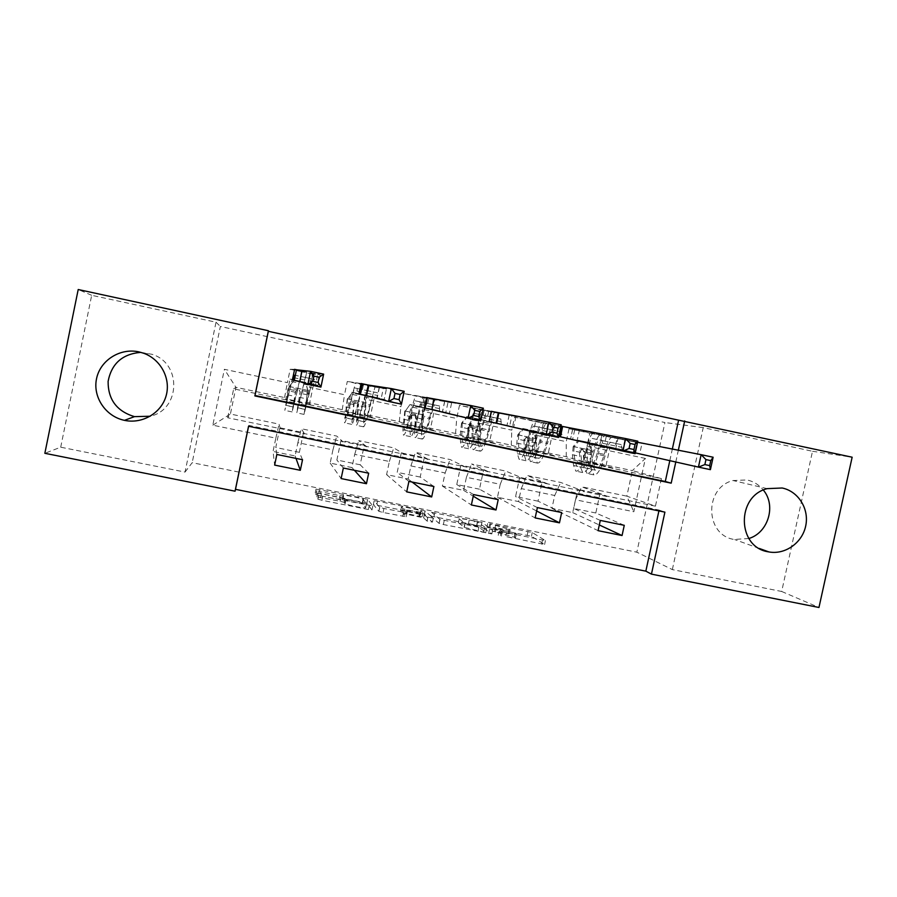 <?xml version="1.0" encoding="UTF-8"?>
<svg xmlns="http://www.w3.org/2000/svg" width="897" height="897" viewBox="0 0 897 897"><rect width="100%" height="100%" fill="white"/><g stroke="black" fill="none" stroke-linecap="round" stroke-linejoin="round"><path stroke-width="0.67" stroke-dasharray="4.49 3.36" d="M486.847 527.245L531.461 536.283L544.602 544.468L505.616 536.541C512.837 537.92 516.145 538.245 515.528 537.505L492.419 531.192L499.64 532.403C506.682 533.76 509.922 534.085 509.361 533.379L486.847 527.245M506.457 532.639C513.667 534.018 516.975 534.354 516.358 533.625L493.238 527.369L500.448 528.591C507.5 529.948 510.741 530.284 510.169 529.6L489.773 523.747L532.257 532.56L545.432 540.577L501.244 531.585L506.457 532.639L505.616 536.541M140.863 352.364L152.165 354.337C182.013 363.487 180.488 409.66 150.225 416.242M748.849 538.514L734.038 539.445C704.896 535.061 703.999 487.598 733.04 480.534L747.055 479.951C753.626 481.42 759.053 484.784 763.336 490.065M319.893 495.682L315.935 494.583L315.228 492.902L318.85 493.328L366.75 503.195L371.986 509.933L368.375 509.541L321.933 500.257L317.942 499.192L316.921 496.927L340.142 501.266L344.1 502.32L345.166 503.722C347.576 505.224 367.12 508.98 365.651 507.668L362.186 503.116C359.944 501.715 341.163 498.07 342.306 499.259L342.732 499.954L339.133 499.539L319.893 495.682L320.711 491.814L316.843 490.805L316.036 489.089L363.655 498.384L367.647 499.472L372.827 505.964L322.774 496.254L318.771 495.189L317.74 493.002L344.93 498.407L345.715 499.562L344.874 503.509M492.419 531.192L493.238 527.369M532.257 532.56L531.461 536.283L532.291 532.583M60.704 447.199L91.685 295.304L216.02 322.202L185.04 472.08L60.704 447.199L44.85 453.299M185.04 472.08L192.182 462.695L636.836 552.182L664.924 422.532L220.359 326.486L192.182 462.695M672.346 569.595L703.226 427.634L812.514 451.281L781.668 591.482L672.346 569.595L636.836 552.182M781.668 591.482L818.961 607.482M430.762 516.078L481.128 526.191L491.825 533.917L443.365 524.543L439.025 523.355L430.762 516.078L431.558 512.322L481.868 522.424L492.666 529.992L439.956 519.464L431.558 512.322M420.245 513.678L373.354 504.563L378.814 511.301L383.041 512.479L406.206 516.784L403.392 513.869L406.812 514.239L423.597 517.883L427.095 521.09L432.432 522.132L424.337 514.788L420.245 513.678L421.041 509.922L377.559 501.176L376.762 504.955M302.177 370.954L320.296 374.811L312.223 373.993L309.443 387.313L344.504 394.736L347.285 381.472L368.331 385.957M312.223 373.993L301.997 371.818M301.841 371.784L290.18 369.295L287.399 382.649L224.373 369.306L212.802 425.189L275.828 438.14L273.047 451.449L274.639 465.095M661.414 478.606L655.438 506.166L626.835 496.164L632.363 470.611L661.414 478.606L612.864 468.413L587.232 461.125L632.363 470.611L645.392 458.423L633.843 511.75L575.482 499.752L572.712 512.624L551.935 508.375L554.705 495.48L521.258 488.607L518.488 501.558L497.465 497.263L500.234 484.279L466.406 477.327L463.637 490.356L442.356 486.017L445.136 472.954L410.893 465.913L408.124 479.02L386.596 474.625L389.365 461.484L354.719 454.364L351.949 467.561L330.163 463.11L332.933 449.89L297.871 442.681L295.102 455.956L273.047 451.449M645.392 458.423L587.03 446.067L589.811 433.161L569.034 428.732L566.254 441.672L532.818 434.597L535.599 421.601L514.575 417.127L511.795 430.145L477.966 422.98L480.747 409.918L459.477 405.377L456.696 418.473L422.453 411.23L425.234 398.077L403.717 393.491L400.937 406.677L366.29 399.344L369.071 386.114L368.476 385.99M658.914 510.898L659.093 510.068L248.772 425.402L248.592 426.277M669.812 460.666L672.335 449.049M641.983 443.41L618.011 438.297L615.791 448.578L639.763 453.658L641.983 443.41L589.811 433.161M560.434 436.839L577.175 440.382L579.395 430.055L562.654 426.49M517.692 434.978L522.816 428.463L523.691 428.665L518.544 435.191L517.692 434.978L516.795 443.073L517.39 453.725L519.071 459.275C521.751 459.668 525.003 453.209 528.815 439.878L530.867 432.242C532.011 428.205 533.031 426.142 533.917 426.053L542.113 427.791L542.64 432.859L552.552 435.123L554.761 424.853L560.95 426.131L555.097 424.875L552.877 435.236L558.73 436.48M496.658 423.317L513.734 426.938L515.954 416.533L498.878 412.889M432.006 409.604L449.419 413.293L451.64 402.82L434.226 399.109M366.436 395.7L384.196 399.468L386.428 388.917L368.656 385.127M320.296 374.811L318.065 385.441L299.946 381.595M348.686 412.99L342.273 409.671L306.841 402.237L310.396 404.951L348.686 412.99L347.016 411.689L351.131 392.067L358.878 394.097M304.397 433.61L301.302 428.732L336.734 436.077L342.699 441.526L227.681 417.755L230.406 414.044L235.945 387.347L284.573 397.562L286.3 399.894L285.908 398.862L290.023 379.106L292.388 379.992M306.841 402.237L309.443 387.313M342.273 409.671L344.504 394.736M297.871 442.681L301.302 428.732M332.933 449.89L336.734 436.077M410.265 425.907L399.277 421.646L364.272 414.302L372.468 417.98L410.265 425.907L407.339 424.359L411.454 404.861L424.438 408M366.469 446.448L358.744 440.629L393.738 447.883L404.278 454.252L342.699 441.526M364.272 414.302L366.29 399.344M399.277 421.646L400.937 406.677M354.719 454.364L358.744 440.629M389.365 461.484L393.738 447.883M471.048 438.655L455.598 433.475L421.018 426.221L433.733 430.829L471.048 438.655L466.9 436.861L471.015 417.486L489.1 421.713M427.746 459.107L415.479 452.38L450.07 459.544L465.061 466.821L404.278 454.252M421.018 426.221L422.453 411.23M455.598 433.475L456.696 418.473M410.893 465.913L415.479 452.38M445.136 472.954L450.07 459.544M531.046 451.247L511.256 445.17L477.081 437.994L494.213 443.522L531.046 451.247L525.709 449.206L529.824 429.966L552.877 435.236M488.226 471.609L471.553 463.996L505.729 471.071L525.059 479.222L465.061 466.821M477.081 437.994L477.966 422.98M511.256 445.17L511.795 430.145M466.406 477.327L471.553 463.996M500.234 484.279L505.729 471.071M590.282 463.682L566.254 456.719L532.482 449.632L553.92 456.046L590.282 463.682L583.79 461.394L587.905 442.277L615.791 448.578M547.944 483.943L526.954 475.477L560.726 482.463L584.306 491.466L525.059 479.222M532.482 449.632L532.818 434.597M566.254 456.719L566.254 441.672M521.258 488.607L526.954 475.477M554.705 495.48L560.726 482.463M655.438 506.166L606.888 496.131L581.704 486.813L626.835 496.164L633.843 511.75M587.232 461.125L587.03 446.067M575.482 499.752L581.704 486.813M812.514 451.281L852.15 457.212M91.685 295.304L78.207 289.518M216.02 322.202L220.359 326.486M703.226 427.634L664.924 422.532M675.789 462.011L678.345 450.216M227.681 417.755L233.669 388.85L286.3 399.894M233.669 388.85L235.945 387.347L224.373 369.306M280.301 428.631L279.034 424.124L230.406 414.044L212.802 425.189M310.396 404.951L286.378 399.49M372.468 417.98L348.765 412.586M433.733 430.829L410.344 425.514M494.213 443.522L471.127 438.263M553.92 456.046L531.136 450.866M612.864 468.413L590.372 463.289M624.267 525.317L595.81 512.994L599.914 493.955L606.888 496.131M606.798 496.512L584.306 491.466M284.573 397.562L287.399 382.649M275.828 438.14L279.034 424.124M659.093 510.068L664.901 512.142M248.772 425.402L248.547 426.266M612.954 468.032L605.935 466.048L610.05 446.975L587.905 442.277M605.935 466.048L583.79 461.394M610.05 446.975L639.763 453.658M618.011 438.297L569.034 428.732M572.712 512.624L599.308 524.969M600.295 520.428L573.665 508.464L577.769 489.381L584.216 491.848M551.935 508.375L598.075 530.665M599.914 493.955L577.769 489.381M595.81 512.994L573.665 508.464M561.668 512.546L538.009 501.165L542.113 482.014L519.688 477.372L524.98 479.603M542.113 482.014L547.854 484.335M538.009 501.165L515.584 496.579L519.688 477.372M497.465 497.263L535.161 517.917M537.37 507.59L515.584 496.579M518.488 501.558L536.641 510.987M579.395 430.055L562.587 426.815M562.52 426.804L535.599 421.601M554.01 455.665L548.134 453.916L552.249 434.72L559.874 436.447M560.49 436.592L577.175 440.382M555.097 424.875L514.575 417.127M552.249 434.72L529.824 429.966M548.134 453.916L525.709 449.206M498.216 499.607L479.48 489.19L483.584 469.905L460.879 465.207L464.982 467.214M483.584 469.905L488.147 472.001M479.48 489.19L456.764 484.537L460.879 465.207M442.356 486.017L471.374 504.977M473.582 494.583L456.764 484.537M463.637 490.356L473.246 496.176M515.954 416.533L498.799 413.304M498.698 413.293L480.747 409.918M494.303 443.129L489.605 441.627L493.72 422.308L496.176 422.868M496.725 423.003L513.734 426.938M491.321 411.286L459.477 405.377M493.72 422.308L471.015 417.486M489.605 441.627L466.9 436.861M433.89 486.499L420.2 477.058L424.303 457.649L401.307 452.895L404.188 454.644M424.303 457.649L427.667 459.499M420.2 477.058L397.203 472.349L401.307 452.895M386.596 474.625L406.7 491.87M408.92 481.397L397.203 472.349M408.124 479.02L412.104 482.048M451.64 402.82L434.103 399.67M433.61 399.58L425.234 398.077M433.823 430.437L430.336 429.181L434.451 409.738L449.419 413.293M426.658 397.494L403.717 393.491M434.451 409.738L432.085 409.234M431.95 409.2L411.454 404.861M430.336 429.181L407.339 424.359M368.667 473.201L360.168 464.781L364.272 445.237L340.983 440.427L342.609 441.929M364.272 445.237L366.391 446.841M360.168 464.781L336.868 460.004L340.983 440.427M330.163 463.11L341.129 478.572M343.349 468.032L336.868 460.004M351.949 467.561L354.405 470.286M386.428 388.917L369.071 386.114M372.547 417.576L370.304 416.578L374.419 397.001L384.196 399.468M361.099 383.512L347.285 381.472M374.419 397.001L366.514 395.33M366.368 395.297L351.131 392.067M370.304 416.578L347.016 411.689M302.536 459.713L299.363 452.335L303.466 432.668L279.875 427.791L280.223 429.035M303.466 432.668L304.318 434.013M299.363 452.335L275.76 447.502L279.875 427.791M276.848 454.476L275.76 447.502M295.102 455.956L295.976 458.378M310.474 404.547L309.499 403.818L313.625 384.107L318.065 385.441M294.608 369.34L290.18 369.295M313.625 384.107L300.024 381.225L305.597 382.391L307.783 390.621L304.038 414.403L312.874 379.05L314.387 379.353L313.67 384.297L315.497 384.858L317.706 374.318L312.896 373.23L323.638 374.127M299.676 381.147L293.218 379.779M292.467 379.622L290.023 379.106M309.499 403.818L285.908 398.862M473.717 524.823L476.655 525.62L485.826 532.358L483.595 532.134L464.332 527.346L458.389 522.704C458.12 522.065 461.473 522.424 468.436 523.758L473.717 524.823L474.513 521.079L477.451 521.875L476.655 525.62M474.513 521.079L469.232 520.013C462.269 518.668 458.916 518.309 459.197 518.926L465.162 523.456L484.425 528.221L486.667 528.445L477.451 521.875M421.041 509.922L425.133 511.032L433.273 518.186L427.925 517.143L424.416 514.015L407.63 510.371L404.222 509.989L407.047 512.826L383.882 508.498L379.655 507.332L374.15 500.784L377.559 501.176M400.589 510.965C398.952 509.664 417.968 513.387 420.256 514.811L422.229 516.582L418.888 516.224L402.215 512.613L400.589 510.965L401.396 507.164C399.748 505.897 418.764 509.631 421.063 511.021L420.469 514.956M401.396 507.164L403.022 508.767L407.081 509.844L423.036 512.748L421.276 511.167M345.715 499.562L345.995 499.764C348.417 501.232 367.961 505.011 366.481 503.722L362.993 499.304C360.74 497.936 341.959 494.281 343.114 495.436L343.54 496.108L339.952 495.682L320.711 491.814M578.229 440.214L579.283 440.449L574.181 446.953L573.149 446.695L578.229 440.214L588.813 442.456L590.787 450.417L591.874 450.686L591.549 454.723L592.917 465.431L594.935 470.095C597.772 470.544 600.867 465.296 604.242 454.375L597.279 452.907L599.431 445.372C601.304 439.194 603.087 436.054 604.791 435.953L600.351 435C598.658 435.112 596.886 438.252 595.025 444.441L592.872 451.976L585.898 450.496L588.028 442.961C589.89 436.772 591.639 433.621 593.298 433.498L617.147 438.162L614.95 448.354L602.975 445.652L622.148 449.722L621.195 444.598L610.767 442.389C609.646 442.434 608.48 444.441 607.269 448.433L605.094 455.968C601.035 469.131 597.301 475.432 593.892 474.894L587.042 473.459C590.383 473.997 594.072 467.673 598.108 454.499L605.094 455.968M573.149 446.695L572.421 454.768L573.587 465.487L575.84 471.127C579.081 471.631 582.691 465.285 586.694 452.088L593.691 453.568L595.855 446.011C597.054 442.019 598.198 440.001 599.286 439.945L603.726 440.887C602.638 440.943 601.483 442.961 600.272 446.941L598.108 454.499M590.787 450.417L590.103 458.49L591.448 469.221L593.892 474.894M604.242 454.375L606.406 446.852C608.278 440.685 610.095 437.545 611.832 437.456L713.126 457.235M622.148 449.722L634.773 452.559L636.971 442.389M574.181 446.953L573.833 450.989L575.011 461.686L576.883 466.317C579.574 466.732 582.579 461.462 585.898 450.496M586.694 452.088L588.836 444.52C590.035 440.528 591.168 438.498 592.233 438.442L602.122 440.55L602.975 445.652M579.283 440.449L588.813 442.456M591.874 450.686L589.901 442.703M593.691 453.568C589.665 466.754 586.01 473.078 582.714 472.551L580.381 466.911L579.372 450.843C580.908 448.433 582.332 448.556 583.633 451.202L583.386 457.078L584.665 467.808L587.042 473.459M597.279 452.907C593.926 463.839 590.865 469.097 588.084 468.66L586.122 464.007L584.766 451.494C583.319 448.848 581.906 448.724 580.538 451.146L581.828 463.11L583.745 467.752C586.492 468.189 589.542 462.919 592.872 451.976M637.576 442.243L617.147 438.162M634.773 452.559L710.413 469.647M635.278 452.873L614.95 448.354M522.816 428.463L533.524 430.739L535.543 438.745L536.451 438.981L536.832 453.68L538.379 458.266C540.768 458.614 543.56 453.277 546.766 442.243L539.725 440.752L541.799 433.15C543.582 426.916 545.197 423.72 546.632 423.552L542.124 422.588C540.712 422.756 539.108 425.963 537.325 432.208L535.262 439.81L528.198 438.319L530.25 430.706C532.022 424.46 533.603 421.242 534.982 421.074L554.761 424.853M528.815 439.878L535.901 441.369L537.976 433.744C539.119 429.719 540.151 427.656 541.059 427.566L545.567 428.519C544.647 428.609 543.604 430.672 542.45 434.697L540.375 442.311L547.439 443.802L549.525 436.2C550.691 432.175 551.745 430.123 552.687 430.044L561.432 431.894L562.071 436.985L572.645 439.384L574.842 429.136L572.802 428.643L637.801 441.167M535.543 438.745L534.69 446.841L535.475 457.515L537.348 463.087C540.207 463.525 543.571 457.089 547.439 443.802M546.766 442.243L548.852 434.653C550.646 428.418 552.283 425.223 553.752 425.066L574.842 429.136M518.544 435.191L518.713 449.879L520.114 454.443C522.346 454.757 525.037 449.386 528.198 438.319M523.691 428.665L533.524 430.739M536.451 438.981L534.433 430.941M535.901 441.369C532.067 454.689 528.77 461.136 526.023 460.722L524.263 455.171L523.983 439.149C524.779 437.231 526.023 436.895 527.739 438.151L528.602 456.08L530.407 461.641C533.199 462.056 536.518 455.62 540.375 442.311M539.725 440.752C536.529 451.796 533.771 457.156 531.45 456.808L529.959 452.234L528.636 438.386C526.808 437.153 525.586 437.501 524.958 439.418L525.608 451.326L527.066 455.9C529.353 456.225 532.089 450.866 535.262 439.81M542.64 432.859L562.071 436.985M572.645 439.384L635.098 453.691M558.73 436.469L552.552 435.123M572.802 428.643L570.57 438.992L572.746 428.643M466.743 416.567L467.427 416.724L462.235 423.294L461.574 423.115L466.743 416.567L477.574 418.865L479.626 426.927L480.355 427.129L480.063 441.773L481.14 446.291C483.046 446.538 485.535 441.089 488.585 429.955L481.454 428.441L483.427 420.783C485.131 414.481 486.566 411.218 487.733 410.994L483.169 410.019C482.025 410.254 480.601 413.517 478.908 419.818L476.935 427.488L469.781 425.985L471.744 418.305C473.425 411.992 474.827 408.718 475.937 408.483L491.309 411.331M461.574 423.115L460.497 431.222L460.497 441.829L461.596 447.278C463.715 447.558 466.586 440.965 470.196 427.51L477.372 429.024L479.357 421.332C480.456 417.262 481.364 415.165 482.104 415.031L486.667 416.006C485.916 416.13 484.997 418.226 483.898 422.285L481.902 429.977L489.067 431.491L491.063 423.81C492.173 419.751 493.103 417.654 493.877 417.531L500.885 419.022L501.199 424.068L509.675 426.03L511.873 415.715L509.16 415.076L561.23 424.83M479.626 426.927L478.617 435.034L478.807 445.652L480.097 451.146C482.395 451.46 485.389 444.901 489.067 431.491M488.585 429.955L490.581 422.296C492.285 416.006 493.742 412.755 494.942 412.53L511.873 415.715M462.235 423.294L461.731 437.927L462.639 442.412C464.399 442.636 466.776 437.153 469.781 425.985M470.196 427.51L472.17 419.807C473.257 415.737 474.154 413.629 474.872 413.495L481.308 414.863L481.51 419.897L489.112 421.668M467.427 416.724L477.574 418.865M480.355 427.129L478.303 419.034M477.372 429.024C473.739 442.468 470.824 449.038 468.638 448.747L467.472 443.286L467.92 427.331L471.317 425.94L472.259 428.239L471.856 444.206L473.078 449.677C475.309 449.98 478.247 443.41 481.902 429.977M481.454 428.441C478.415 439.597 475.971 445.058 474.121 444.822L473.111 440.315L473.044 428.463L472.024 426.131C470.263 425.402 469.153 425.873 468.683 427.544L468.705 439.384L469.68 443.892C471.497 444.116 473.919 438.655 476.935 427.488M481.51 419.897L501.199 424.068M509.675 426.03L558.517 437.456M409.974 404.525L405.242 411.252L409.974 404.525L420.951 406.857L423.586 415.132L422.599 429.719L423.182 434.159C424.617 434.305 426.77 428.755 429.663 417.509L422.431 415.984L424.337 408.247C425.94 401.89 427.185 398.571 428.071 398.279L423.451 397.293C422.588 397.584 421.355 400.914 419.751 407.283L417.867 415.019L410.624 413.483L412.497 405.736C414.089 399.367 415.3 396.037 416.13 395.734L426.647 397.573M404.76 411.118L402.921 429.775L403.415 435.135C404.951 435.292 407.417 428.575 410.837 414.986L418.103 416.522L422.386 402.338L427.734 403.471L427.006 403.314L424.595 409.727L422.689 417.486L429.943 419.011L434.316 404.872L439.541 405.982L439.519 410.994L445.831 412.497L448.04 402.103L444.643 401.318L483.36 408.213M423.048 414.975L421.444 433.655L422.139 439.048C423.866 439.238 426.467 432.567 429.943 419.011M429.663 417.509L431.569 409.783C433.184 403.437 434.462 400.118 435.381 399.838L448.04 402.103M405.242 411.252L404.031 425.828L404.446 430.235C405.724 430.358 407.787 424.774 410.624 413.483M410.837 414.986L415.064 400.78L419.706 401.766L419.572 406.767L424.449 407.944M410.478 404.648L420.951 406.857M423.586 415.132L421.478 406.98M418.103 416.522C414.672 430.089 412.149 436.794 410.534 436.626L409.963 431.255L411.185 415.356L414.403 413.82L415.569 416.286L414.414 432.186L415.031 437.568C416.679 437.747 419.235 431.053 422.689 417.486M422.431 415.984C419.572 427.252 417.441 432.814 416.073 432.668L416.141 416.455L414.919 413.977L411.734 415.524L411.577 431.726C412.912 431.861 415.008 426.288 417.867 415.019M419.572 406.767L439.519 410.994M445.831 412.497L480.657 420.951M352.521 392.348L347.543 399.064L352.521 392.348L363.621 394.702L366.111 402.988L364.496 421.882C365.438 421.926 367.277 416.275 369.99 404.906L362.668 403.358L368.118 385.475L365.931 384.992L362.971 384.398L358.038 402.383L350.705 400.836L355.548 382.817L361.076 383.647M347.262 398.963L344.493 422.846C345.435 422.868 347.509 416.029 350.716 402.293L358.082 403.852L361.906 389.477L367.041 390.565L362.724 404.827L370.069 406.386L373.982 392.045L377.39 392.763L377.009 397.741L381.124 398.773L383.322 388.3L379.229 387.369L404.177 391.316M365.763 402.876L364.395 411.005L363.453 426.804C364.586 426.871 366.795 420.065 370.069 406.386M369.99 404.906L375.047 386.977L383.322 388.3M347.543 399.064L345.536 417.912C346.32 417.924 348.036 412.239 350.705 400.836M350.716 402.293L354.483 387.896L357.286 388.491L356.804 393.447L358.901 393.996M352.824 392.426L363.621 394.702M366.111 402.988L363.969 394.781M358.082 403.852C354.853 417.565 352.723 424.393 351.714 424.348L353.743 403.235L356.894 401.643L358.195 404.177L356.266 425.301C357.32 425.357 359.473 418.529 362.724 404.827M362.668 403.358C359.977 414.739 358.183 420.413 357.298 420.379L358.542 404.312L357.208 401.755L354.091 403.37L352.745 419.426C353.597 419.448 355.358 413.775 358.038 402.383M356.804 393.447L377.009 397.741M381.124 398.773L401.464 404.166M307.783 390.621L305.07 409.447L309.555 392.146L302.143 390.587L306.628 372.367L301.695 371.336L297.456 389.59L290.023 388.02L294.53 369.743M289.047 386.663L294.463 380.048L289.047 386.663L284.831 410.389L289.832 389.455L297.288 391.025L300.63 376.448L305.563 377.491L301.986 392.011L309.431 393.581M309.555 392.146L313.939 373.948L317.706 374.318M289.137 386.73L285.874 405.433L290.023 388.02M289.832 389.455L293.442 374.912M294.362 380.003L299.676 381.135M294.463 380.048L305.597 382.391M307.94 390.7L305.742 382.436M297.288 391.025L292.142 411.914L295.606 390.969L298.712 389.332L300.103 391.922L296.75 412.878L301.986 392.011M302.143 390.587L297.782 407.922L300.237 392.011L298.836 389.399L295.73 391.058L293.173 406.958L297.456 389.59M293.196 379.958L313.67 384.297M315.497 384.858L310.665 383.882L320.924 387.1M489.773 523.747L488.977 527.47M501.244 531.585L500.403 535.498M495.368 527.571L494.55 531.383M495.581 525.317L494.785 529.051M509.204 528.972L508.397 532.728M510.169 529.6L509.361 533.379M500.448 528.591L499.64 532.403M496.232 528.165L495.413 531.988M501.333 529.185L500.515 533.02M515.338 532.964L514.519 536.821M516.358 533.625L515.528 537.505M502.152 532.213L501.311 536.137M542.427 540.286L541.586 544.199M545.432 540.577L544.602 544.468M528.019 531.439L527.223 535.15M490.592 524.308L489.796 528.053M439.866 519.408L439.025 523.355M444.206 520.596L443.365 524.543M489.47 529.667L488.641 533.603M492.666 529.992L491.825 533.917M481.924 522.458L481.128 526.191M477.731 521.325L476.946 525.059M434.776 512.692L433.98 516.437M486.667 528.445L485.826 532.358M484.425 528.221L483.595 532.134M478.908 527.111L478.067 531.035M464.926 523.31L464.097 527.201M459.197 518.926L458.389 522.704M469.232 520.013L468.436 523.758M374.15 500.784L373.354 504.563M379.655 507.332L378.814 511.301M383.882 508.498L383.041 512.479M403.56 512.445L402.719 516.414M407.047 512.826L406.206 516.784M404.222 509.989L403.392 513.869M407.63 510.371L406.812 514.239M420.289 512.916L419.471 516.773M424.494 514.059L423.676 517.939M427.869 517.098L427.028 521.045M433.273 518.186L432.432 522.132M425.133 511.032L424.337 514.788M423.036 512.748L422.229 516.582M419.706 512.378L418.888 516.224M407.081 509.844L406.274 513.689M402.932 508.711L402.125 512.557M339.952 495.682L339.133 499.539M343.54 496.108L342.732 499.954M343.114 495.436L342.306 499.259M363.24 499.483L362.433 503.295M366.481 503.722L365.651 507.668M345.031 498.474L344.213 502.398M340.961 497.353L340.142 501.266M321.462 493.44L320.644 497.353M317.74 493.002L316.921 496.927M318.659 495.11L317.83 499.102M322.774 496.254L321.933 500.257M369.216 505.56L368.375 509.541M372.827 505.964L371.986 509.933M367.647 499.472L366.851 503.262M363.655 498.384L362.859 502.163M319.635 489.527L318.85 493.328M316.036 489.089L315.228 492.902M316.742 490.726L315.935 494.583M605.217 441.201L606.294 436.245M573.273 446.527L590.731 450.216M591.829 450.485L574.315 446.784M584.665 467.808L591.448 469.221M592.917 465.431L586.122 464.007M603.726 440.887L610.767 442.389M602.01 440.505L621.083 444.564M592.233 438.442L599.286 439.945M611.832 437.456L604.791 435.953M600.351 435L593.298 433.498M600.272 446.941L607.269 448.433M588.836 444.52L595.855 446.011M606.406 446.852L599.431 445.372M595.025 444.441L588.028 442.961M573.587 465.487L580.381 466.911M581.828 463.11L575.011 461.686M583.386 457.078L590.103 458.49M591.549 454.723L584.822 453.299M572.421 454.768L579.148 456.192M580.572 452.402L573.833 450.989M602.919 443.32L622.069 447.39M635.446 442.008L633.226 452.279M635.569 442.03L633.349 452.301M623.325 450.182L625.545 439.889L623.348 450.182M624.884 439.754L622.664 450.036M584.788 452.043L583.611 451.729M580.538 451.146L579.372 450.843M600.755 440.259L601.82 435.292L600.766 440.259M546.811 428.788L547.876 423.799M517.827 434.81L535.487 438.543M536.406 438.779L518.679 435.034M528.602 456.08L535.475 457.515M536.832 453.68L529.959 452.234M545.567 428.519L552.687 430.044M542.023 427.757L561.331 431.861M533.917 426.053L541.059 427.566M553.752 425.066L546.632 423.552M542.124 422.588L534.982 421.074M542.45 434.697L549.525 436.2M530.867 432.242L537.976 433.744M548.852 434.653L541.799 433.15M537.325 432.208L530.25 430.706M517.39 453.725L524.263 455.171M525.608 451.326L518.713 449.879M527.896 445.405L534.69 446.841M536.036 443.017L529.23 441.582M516.795 443.073L523.601 444.497M524.936 440.674L518.107 439.238M542.685 430.526L562.071 434.653M529.252 440.326L528.266 440.057M524.958 439.418L523.983 439.149M543.391 422.835L542.315 427.835L543.358 422.823M487.654 416.208L488.719 411.185M461.697 422.947L479.581 426.725M480.31 426.927L462.37 423.137M471.856 444.206L478.807 445.652M480.063 441.773L473.111 440.315M486.667 416.006L493.877 417.531M481.24 414.829L500.806 418.989M474.872 413.495L482.104 415.031M494.942 412.53L487.733 410.994M483.169 410.019L475.937 408.483M483.898 422.285L491.063 423.81M472.17 419.807L479.357 421.332M490.581 422.296L483.427 420.783M478.908 419.818L471.744 418.305M460.497 441.829L467.472 443.286M468.705 439.384L461.731 437.927M471.744 433.587L478.617 435.034M479.861 431.177L472.977 429.719M460.497 431.222L467.393 432.679M468.615 428.8L461.708 427.342M481.644 417.565L501.3 421.747M509.193 415.087L506.973 425.503M509.16 415.076L506.94 425.503M473.044 428.463L472.259 428.239M468.683 427.544L467.92 427.331M483.068 415.233L484.145 410.209M427.734 403.471L428.811 398.414M404.895 410.949L422.992 414.773M423.53 414.93L405.377 411.095M414.414 432.186L421.444 433.655M422.599 429.719L415.558 428.239M427.006 403.314L434.316 404.872M439.541 405.982L419.706 401.766L439.485 405.96M415.064 400.78L422.386 402.338M435.381 399.838L428.071 398.279M423.451 397.293L416.13 395.734M424.595 409.727L431.861 411.263M412.721 407.216L420.009 408.752M431.569 409.783L424.337 408.247M419.751 407.283L412.497 405.736M402.921 429.775L409.963 431.255M411.106 427.308L404.031 425.828M414.896 421.635L421.859 423.092M423.003 419.191L416.029 417.71M403.515 419.235L410.49 420.704M411.611 416.791L404.625 415.311M419.807 404.435L439.709 408.662M444.744 401.351L442.524 411.835M444.643 401.318L442.423 411.824M416.141 416.455L415.569 416.286M423.092 402.484L424.169 397.416M367.041 390.565L368.118 385.475M347.386 398.795L365.707 402.675M366.066 402.787L347.677 398.896M356.255 420.009L363.386 421.5M364.429 417.52L357.298 416.029M366.581 390.475L373.982 392.045M357.264 388.468L367.075 390.565L357.286 388.491M377.39 392.763L367.501 390.666L377.345 392.74M354.483 387.896L361.906 389.477M375.047 386.977L367.647 385.396M362.971 384.398L355.548 382.817M364.541 397.001L371.896 398.56M352.51 394.456L359.888 396.014M371.807 397.113L364.474 395.555M359.843 394.579L352.487 393.021M344.616 417.576L351.759 419.067M352.779 415.076L345.625 413.584M357.354 409.525L364.395 411.005M365.438 407.047L358.374 405.567M345.838 407.103L352.902 408.584M353.911 404.625L346.836 403.134M357.129 391.137L366.537 393.133M366.963 393.222L377.312 395.42M379.409 387.414L377.188 397.976M379.229 387.369L377.009 397.943M362.343 389.567L363.42 384.465M305.563 377.491L306.628 372.367M289.182 386.495L307.727 390.419M307.884 390.487L289.271 386.562M297.378 407.687L304.588 409.2M305.529 405.175L298.297 403.661M305.372 377.458L312.874 379.05M294.025 375.024L300.63 376.448M301.011 376.516L314.387 379.353L301.011 376.527M313.939 373.948L306.438 372.356M301.695 371.336L294.182 369.743M303.713 384.118L311.158 385.688M291.525 381.528L298.993 383.12M311.281 384.275L303.859 382.705M299.161 381.707L291.716 380.126M285.594 405.22L292.826 406.733M293.734 402.697L286.491 401.183M299.105 397.27L306.236 398.773M307.166 394.77L300.024 393.256M287.444 394.815L294.597 396.317M295.505 392.303L288.341 390.8M293.622 377.648L300.125 379.027M300.473 379.106L314.073 381.987M313.143 373.287L310.923 383.927M312.896 373.23L310.665 383.882M300.798 376.482L301.874 371.347M143.509 353.194L152.165 354.337M759.311 548.459L734.789 539.59M767.182 488.641L733.04 480.534M509.059 528.894L508.251 532.65M515.181 532.874L514.362 536.731M499.08 531.394L498.239 535.318M487.688 523.545L486.892 527.268M439.956 519.464L439.115 523.411M481.868 522.424L481.072 526.158M477.417 521.841L476.61 525.597M465.162 523.456L464.332 527.346M379.756 507.41L378.915 511.38M424.416 514.015L423.597 517.883M427.925 517.143L427.095 521.09M421.063 511.021L420.256 514.811M403.022 508.767L402.215 512.613M425.055 510.987L424.259 514.743M362.993 499.304L362.186 503.116M345.995 499.764L345.166 503.722M344.93 498.407L344.1 502.32M318.771 495.189L317.942 499.192M367.557 499.405L366.75 503.195M316.843 490.805L316.036 494.662M594.935 470.095L588.084 468.66M582.714 472.551L575.84 471.127M583.745 467.752L576.883 466.317M602.122 440.55L621.195 444.598M584.766 451.494L583.633 451.202M537.348 463.087L530.407 461.641M538.379 458.266L531.45 456.808M526.023 460.722L519.071 459.275M527.066 455.9L520.114 454.443M542.113 427.791L561.432 431.894M528.636 438.386L527.739 438.151M480.097 451.146L473.078 449.677M481.14 446.291L474.121 444.822M468.638 448.747L461.596 447.278M469.68 443.892L462.639 442.412M481.308 414.863L500.885 419.022M472.024 426.131L471.317 425.94M483.124 415.244L484.189 410.221M422.139 439.048L415.031 437.568M423.182 434.159L416.073 432.668M410.534 436.626L403.415 435.135M411.577 431.726L404.446 430.235M423.16 402.495L424.225 397.427M363.453 426.804L356.266 425.301M364.496 421.882L357.298 420.379M351.714 424.348L344.493 422.846M352.745 419.426L345.536 417.912M362.41 389.578L363.487 384.488M304.038 414.403L296.75 412.878M305.07 409.447L297.782 407.922M292.142 411.914L284.831 410.389M293.173 406.958L285.874 405.433M300.876 376.493L301.941 371.369"/><path stroke-width="1.35" d="M150.225 416.242L134.472 416.645C116.789 411.263 108.01 399.513 108.111 381.382C111.531 363.588 122.452 353.911 140.863 352.364M138.777 351.859L143.509 353.194C160.765 359.248 171.035 378.669 166.136 395.745C161.449 412.889 142.589 424.146 124.705 420.401L124.459 420.345C105.723 416.533 92.582 397.035 96.54 378.702C100.229 360.314 120.075 347.744 138.777 351.859M763.336 490.065C776.432 505.437 768.258 532.751 748.849 538.514M782.173 488.002C798.42 491.321 809.352 508.98 805.73 525.844C802.344 542.752 785.256 554.929 768.964 551.947L768.168 551.801C737.02 547.136 736.123 496.243 767.182 488.641L782.173 488.002M672.335 449.049L678.603 420.177L852.15 457.212L818.961 607.482L651.446 574.125L664.901 512.142L248.547 426.266L235.059 491.186L44.85 453.299L78.207 289.518L268.405 330.724L254.86 395.913L671.191 483.158L675.789 462.011M248.592 426.277L235.485 489.347L645.84 571.154L651.446 574.125M235.485 489.347L235.059 491.186M645.84 571.154L658.914 510.898M624.267 525.317L600.295 520.428L598.075 530.665L622.058 535.531L624.267 525.317M561.668 512.546L537.37 507.59L535.161 517.917L559.459 522.839L561.668 512.546M498.216 499.607L473.582 494.583L471.374 504.977L496.007 509.978L498.216 499.607M433.89 486.499L408.92 481.397L406.7 491.87L431.681 496.938L433.89 486.499M368.667 473.201L343.349 468.032L341.129 478.572L366.458 483.707L368.667 473.201M302.536 459.713L276.848 454.476L274.639 465.095L300.316 470.297L302.536 459.713M678.603 420.177L268.338 331.307L254.995 395.499L665.294 481.51L669.812 460.666M630.154 443.454L629.066 448.489L633.966 449.532L635.054 444.497L630.154 443.454L625.613 438.566L637.801 441.167L635.098 453.691L622.91 451.101L625.613 438.566L561.668 426.277M558.73 436.48L559.448 436.626M629.066 448.489L622.91 451.101L560.434 436.839L562.654 426.479L562.038 426.355L559.818 436.704L560.434 436.839L558.73 436.469M553.09 427.039L552.003 432.119L556.981 433.184L558.069 428.104L553.09 427.039L548.841 422.184L561.23 424.83L558.517 437.456L546.127 434.832L548.841 422.184L491.511 411.375L489.112 421.668M497.981 412.698L491.321 411.286L489.1 421.713L495.761 423.126M552.003 432.119L546.127 434.832L496.658 423.317L498.889 412.878L498.328 412.777L496.108 423.193L496.658 423.317L489.302 421.713M474.726 410.355L473.638 415.479L478.695 416.556L479.794 411.431L474.726 410.355L470.768 405.522L483.36 408.213L480.657 420.951L468.055 418.282L470.768 405.522L427.398 397.707L425.189 408.124L424.449 407.944M433.419 398.93L426.658 397.494L424.438 408L431.188 409.436M473.638 415.479L468.055 418.282L431.995 409.604L433.733 398.997L432.006 409.604L425.189 408.124M368.656 385.127L362.388 383.838L360.19 394.332L358.901 393.996M367.938 384.97L361.099 383.512L358.878 394.097L365.718 395.543M395.016 393.379L393.929 398.548L399.075 399.647L400.174 394.478L395.016 393.379L391.361 388.58L404.177 391.316L401.464 404.166L388.648 401.452L391.361 388.58L368.241 385.037L366.436 395.7L360.19 394.332M313.939 376.112L312.851 381.337L318.087 382.447L319.175 377.233L313.939 376.112L310.597 371.347L323.638 374.127L320.924 387.1L307.884 384.342L310.597 371.347L296.481 369.788L294.272 380.362L293.196 379.958L294.037 375.047L293.442 374.912M301.549 370.82L294.608 369.34L292.388 379.992L299.329 381.472M312.851 381.337L307.884 384.342L299.946 381.606L301.818 370.876L299.946 381.595L294.272 380.362M268.338 331.307L268.405 330.724M678.345 450.216L684.703 420.928M665.294 481.51L671.191 483.158M599.308 524.969L622.058 535.531M536.641 510.987L559.459 522.839M559.874 436.447L560.49 436.592M473.246 496.176L496.007 509.978M412.104 482.048L431.681 496.938M354.405 470.286L366.458 483.707M295.976 458.378L300.316 470.297M293.218 379.779L292.467 379.622M705.95 459.589L704.863 464.579L709.684 465.61L710.772 460.621L705.95 459.589L701.14 454.678L713.126 457.235L710.413 469.647L698.427 467.113L701.14 454.678L637.576 442.243M704.863 464.579L698.427 467.113L635.278 452.873M709.684 465.61L710.413 469.647M710.772 460.621L713.126 457.235M633.966 449.532L635.098 453.691M635.054 444.497L637.801 441.167M556.981 433.184L558.517 437.456M558.069 428.104L561.23 424.83M426.647 397.573L427.398 397.707M478.695 416.556L480.657 420.951M479.794 411.431L483.36 408.213M361.076 383.647L362.388 383.838M393.929 398.548L388.648 401.452L366.436 395.712L368.667 385.116M399.075 399.647L401.464 404.166M400.174 394.478L404.177 391.316M294.53 369.743L296.481 369.788M318.087 382.447L320.924 387.1M319.175 377.233L323.638 374.127M293.442 374.924L294.037 375.047M768.964 551.947L759.311 548.459M124.459 420.345L134.472 416.645M562.598 426.467L560.367 436.828M498.788 412.867L496.557 423.294M434.092 399.075L431.872 409.581M368.51 385.093L366.29 395.667M302.02 370.91L299.789 381.573"/></g></svg>

